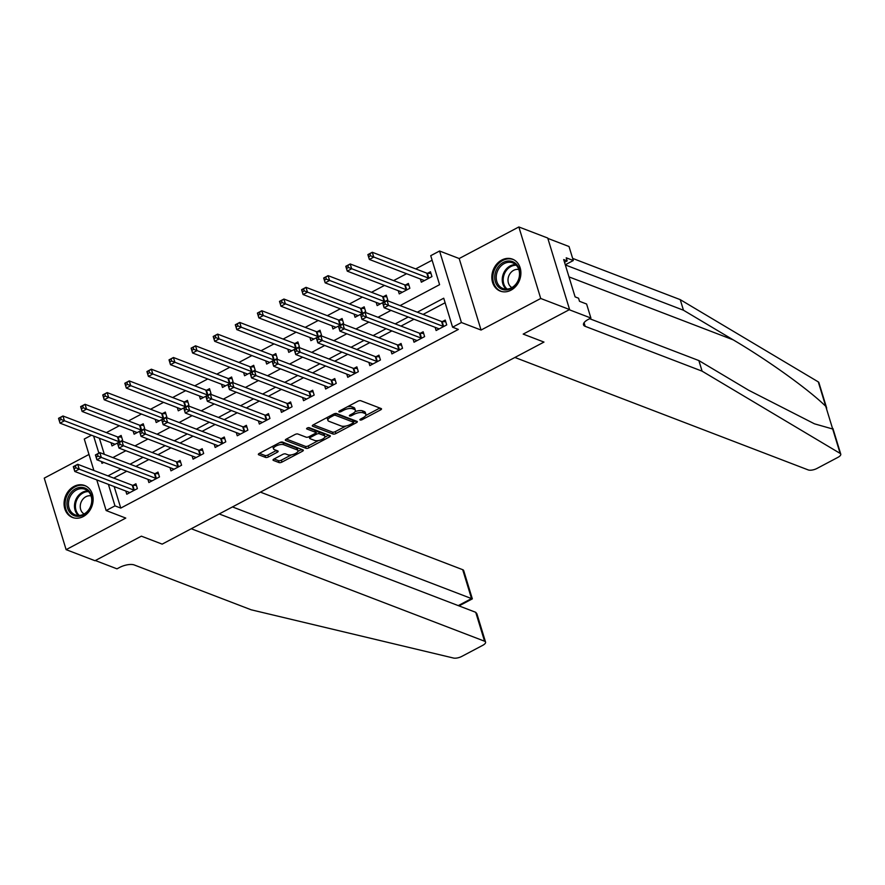 <?xml version="1.0" encoding="UTF-8"?>
<svg xmlns="http://www.w3.org/2000/svg" width="885" height="885" viewBox="0 0 885 885"><rect width="100%" height="100%" fill="white"/><g stroke="black" fill="none" stroke-linecap="round" stroke-linejoin="round"><path stroke-width="1.33" d="M360.14 419.999A1.504 0.586 163 0 0 362.153 419.667L380.583 409.91A2.157 0.83 163 0 0 381.512 408.848A2.157 0.83 163 0 0 381.181 408.549L360.781 400.728A2.157 0.83 163 0 0 357.916 401.215L339.475 410.972A1.504 0.586 163 0 0 338.833 411.713A1.504 0.586 163 0 0 339.055 411.912A1.504 0.586 163 0 0 341.068 411.58L343.446 410.319A6.892 2.666 163 0 1 352.628 408.77L354.332 409.423A6.892 2.666 163 0 1 355.361 410.341A6.892 2.666 163 0 1 352.407 413.749L350.017 415.01A1.504 0.586 163 0 0 349.376 415.762A1.504 0.586 163 0 0 349.597 415.961A1.504 0.586 163 0 0 351.61 415.618L353.989 414.357A6.892 2.666 163 0 1 363.171 412.808L364.874 413.461A6.892 2.666 163 0 1 365.903 414.39A6.892 2.666 163 0 1 362.95 417.786L360.56 419.059A1.504 0.586 163 0 0 359.918 419.8A1.504 0.586 163 0 0 360.14 419.999M83.212 516.574A17.103 14.127 -69 0 0 93.113 500.291A17.103 14.127 -69 0 0 84.728 485.522A17.103 14.127 -69 0 0 73.997 486.418A17.103 14.127 -69 0 0 64.085 502.702A17.103 14.127 -69 0 0 72.481 517.459A17.103 14.127 -69 0 0 83.212 516.574M510.977 290.191A17.103 14.127 -69 0 0 520.878 273.907A17.103 14.127 -69 0 0 512.492 259.15A17.103 14.127 -69 0 0 501.762 260.035A17.103 14.127 -69 0 0 491.85 276.319A17.103 14.127 -69 0 0 500.246 291.088A17.103 14.127 -69 0 0 510.977 290.191M273.952 459.038A2.157 0.83 163 0 0 273.034 460.111A2.157 0.83 163 0 0 273.354 460.399L279.074 462.589A2.157 0.83 163 0 0 281.95 462.103L302.416 451.273A2.157 0.83 163 0 0 303.345 450.211A2.157 0.83 163 0 0 303.024 449.923L282.614 442.102A2.157 0.83 163 0 0 279.748 442.577L259.272 453.419A2.157 0.83 163 0 0 258.354 454.481A2.157 0.83 163 0 0 258.674 454.768L265.589 457.423A2.157 0.83 163 0 0 268.454 456.937L277.215 452.301A2.157 0.83 163 0 0 278.144 451.239A2.157 0.83 163 0 0 277.824 450.941L274.394 449.635A5.753 2.235 163 0 1 273.531 448.861A5.753 2.235 163 0 1 277.138 445.487A5.753 2.235 163 0 1 283.676 444.724L297.106 449.868A5.753 2.235 163 0 1 297.968 450.642A5.753 2.235 163 0 1 294.362 454.016A5.753 2.235 163 0 1 287.824 454.779L285.59 453.928A2.157 0.83 163 0 0 282.713 454.403L273.952 459.038M114.176 486.573L120.758 508.09L114.984 505.877L106.145 510.545L96.775 479.902M219.203 513.953L475.732 612.309L476.904 613.792L485.555 642.09A6.582 2.544 163 0 1 482.723 645.342L461.782 656.416A6.582 2.544 163 0 1 453.485 658.042L251.174 609.798L134.255 564.962A10.963 4.248 163 0 0 119.641 567.429L116.986 568.834L95.337 560.526L141.39 536.166L94.983 560.714L66.121 549.651L125.77 518.079L106.145 510.545M569.586 309.551L540.724 298.477L518.853 226.958L547.726 238.032L569.586 309.551L523.19 334.099L543.976 342.075L162.176 544.131L141.39 536.166L162.176 544.131L191.248 528.743L484.56 641.205L475.732 612.309M518.853 226.958L459.193 258.531L481.064 330.05L540.724 298.477M481.064 330.05L461.428 322.527L452.589 327.196L443.728 298.212L417.311 312.195M120.758 508.09L458.364 329.419L452.589 327.196M333.037 434.037A2.157 0.83 163 0 0 335.902 433.55L356.378 422.72A2.157 0.83 163 0 0 357.308 421.647A2.157 0.83 163 0 0 356.976 421.36L336.577 413.538A2.157 0.83 163 0 0 333.711 414.025L313.235 424.855A2.157 0.83 163 0 0 312.305 425.917A2.157 0.83 163 0 0 312.637 426.216L333.037 434.037L332.45 432.101A2.157 0.83 163 0 0 335.315 431.615L345.88 426.028M329.397 436.991L308.92 447.832A2.157 0.83 163 0 1 306.055 448.308L285.656 440.487A2.157 0.83 163 0 1 285.335 440.199A2.157 0.83 163 0 1 286.253 439.137L295.015 434.502A2.157 0.83 163 0 1 297.891 434.015L306.166 437.19A2.157 0.83 163 0 0 309.031 436.703L314.839 433.628A2.157 0.83 163 0 0 315.768 432.566A2.157 0.83 163 0 0 315.447 432.278L306.829 428.971A1.504 0.586 163 0 1 306.597 428.771A1.504 0.586 163 0 1 307.549 427.886A1.504 0.586 163 0 1 309.252 427.687L330.005 435.641A2.157 0.83 163 0 1 330.326 435.929A2.157 0.83 163 0 1 329.397 436.991L328.855 435.199M88.987 454.459L44.25 478.132L66.121 549.651M445.122 302.747L423.085 314.407M413.992 319.219L400.982 326.1M391.889 330.913L378.891 337.793M369.797 342.606L356.799 349.486M347.705 354.299L334.696 361.18M325.614 365.992L312.604 372.873M303.511 377.685L290.512 384.566M281.419 389.378L268.42 396.259M259.327 401.071L246.318 407.952M237.224 412.764L224.226 419.645M215.132 424.457L202.134 431.338M193.041 436.15L180.031 443.031M170.938 447.843L157.939 454.724M148.846 459.536L135.847 466.417M126.754 471.229L113.745 478.11M435.143 327.328L436.117 330.525L446.726 324.906L445.243 320.082L442.367 321.598M413.041 339.021L414.025 342.218L424.623 336.599L423.152 331.775L420.275 333.291M390.949 350.714L391.922 353.911L402.531 348.292L401.06 343.469L398.184 344.984M368.857 362.408L369.83 365.605L380.439 359.985L378.957 355.162L376.081 356.677M346.754 374.101L347.739 377.298L358.337 371.678L356.865 366.855L353.989 368.37M324.662 385.794L325.636 388.991L336.245 383.371L334.773 378.548L331.897 380.063M302.57 397.487L303.544 400.684L314.153 395.064L312.67 390.241L309.794 391.756M280.468 409.18L281.452 412.377L292.061 406.757L290.579 401.934L287.702 403.449M258.376 420.873L259.36 424.07L269.958 418.461L268.487 413.627L265.611 415.142M236.284 432.566L237.257 435.763L247.866 430.154L246.384 425.32L243.508 426.835M214.192 444.259L215.166 447.456L225.775 441.847L224.292 437.013L221.416 438.529M192.089 455.952L193.074 459.149L203.672 453.54L202.2 448.706L199.324 450.222M169.997 467.645L170.971 470.842L181.58 465.233L180.097 460.399L177.232 461.915M147.906 479.338L148.879 482.535L159.488 476.926L158.006 472.092L155.129 473.608M125.803 491.031L126.787 494.228L137.385 488.62L135.914 483.785L133.038 485.301M432.112 260.223L415.696 268.907M406.602 273.719L393.593 280.6M384.499 285.412L371.501 292.293M362.408 297.106L349.409 303.986M340.316 308.799L327.306 315.68M318.213 320.492L305.214 327.373M296.121 332.185L283.123 339.066M274.029 343.878L261.02 350.759M251.926 355.571L238.928 362.452M229.834 367.264L216.836 374.145M207.743 378.957L194.733 385.838M185.64 390.65L172.641 397.531M163.548 402.354L150.55 409.235M141.456 414.047L128.458 420.928M119.364 425.74L106.355 432.621M99.397 438.252L104.319 454.326M420.364 279.007L421.349 282.204L431.946 276.585L430.475 271.75L427.599 273.277M398.272 290.7L399.246 293.897L409.855 288.278L408.372 283.443L405.496 284.97M376.18 302.393L377.154 305.591L387.763 299.971L386.28 295.136L383.404 296.663M354.077 314.087L355.062 317.284L365.66 311.664L364.189 306.829L361.312 308.356M331.986 325.78L332.959 328.977L343.568 323.357L342.086 318.523L339.22 320.049M309.894 337.473L310.867 340.67L321.476 335.05L319.994 330.227L317.118 331.742M287.791 349.166L288.776 352.363L299.373 346.743L297.902 341.92L295.026 343.435M265.699 360.859L266.673 364.056L277.282 358.436L275.81 353.613L272.934 355.128M243.607 372.552L244.581 375.749L255.19 370.129L253.707 365.306L250.831 366.821M221.504 384.245L222.489 387.442L233.087 381.822L231.616 376.999L228.739 378.514M199.413 395.938L200.386 399.135L210.995 393.515L209.524 388.692L206.648 390.208M177.321 407.631L178.294 410.828L188.903 405.208L187.421 400.385L184.545 401.901M155.218 419.324L156.202 422.521L166.811 416.901L165.329 412.078L162.453 413.594M133.126 431.017L134.111 434.214L144.709 428.594L143.237 423.771L140.361 425.287M111.034 442.71L112.008 445.907L122.617 440.287L121.134 435.464L118.258 436.98M93.898 470.499L84.274 439.037L91.487 435.21M400.086 305.591L439.591 284.671L430.729 255.688L439.568 251.008L461.428 322.527M459.193 258.531L439.568 251.008M108.401 484.36L114.984 505.877M408.217 317.007L395.208 323.888M386.114 328.7L373.116 335.581M364.023 340.393L351.024 347.274M341.931 352.086L328.932 358.967M319.839 363.779L306.829 370.66M297.736 375.472L284.738 382.353M275.644 387.165L262.646 394.046M253.552 398.858L240.543 405.739M231.45 410.551L218.451 417.432M209.358 422.245L196.359 429.125M187.266 433.938L174.257 440.819M165.163 445.631L152.165 452.512M143.071 457.324L130.073 464.205M120.98 469.017L107.97 475.898M101.421 461.516L101.974 463.353L103.755 462.412M112.849 457.6L125.847 450.719M134.94 445.907L147.939 439.026M157.032 434.214L170.042 427.333M179.135 422.521L192.133 415.64M201.227 410.828L214.225 403.947M223.319 399.135L236.328 392.254M245.422 387.442L258.42 380.561M267.513 375.749L280.512 368.868M289.605 364.056L302.615 357.175M311.708 352.363L324.706 345.482M333.8 340.67L346.798 333.789M355.892 328.977L368.89 322.096M377.983 317.284L390.993 310.403M93.622 436.04L98.855 453.12M365.903 414.39L365.317 412.454A6.892 2.666 163 0 0 364.277 411.525L364.874 413.461M355.029 411.691A6.892 2.666 163 0 1 362.584 410.872L364.277 411.525M355.361 410.341L354.774 408.416A6.892 2.666 163 0 0 353.734 407.487L354.332 409.423M347.351 406.801A6.892 2.666 163 0 1 352.042 406.834L353.734 407.487M365.682 415.541L379.853 408.04M313.367 424.789L332.45 432.101M353.425 422.034L355.648 420.851M352.883 423.118A1.504 0.586 163 0 0 353.535 422.377A1.504 0.586 163 0 0 353.303 422.167L335.393 415.308A1.504 0.586 163 0 0 333.391 415.64L330.868 416.979A6.892 2.666 163 0 0 327.915 420.375A6.892 2.666 163 0 0 328.943 421.304L341.19 425.995A6.892 2.666 163 0 0 350.372 424.446L352.883 423.118M352.861 420.729A1.504 0.586 163 0 0 352.938 420.441A1.504 0.586 163 0 0 352.717 420.242L353.303 422.167M335.183 413.516L352.717 420.242M327.538 417.289A6.892 2.666 163 0 0 327.317 418.45L327.915 420.375M328.678 435.132L324.773 437.201M318.434 440.553L308.334 445.896L308.92 447.832M286.386 439.071L305.469 446.383A2.157 0.83 163 0 0 308.334 445.896M315.768 432.566L315.171 430.63A2.157 0.83 163 0 0 314.85 430.342L308.035 427.732M314.75 440.476A5.753 2.235 163 0 0 321.277 439.712A5.753 2.235 163 0 0 324.895 436.338A5.753 2.235 163 0 0 324.032 435.564L319.297 433.75A2.157 0.83 163 0 0 316.432 434.236L310.613 437.312A2.157 0.83 163 0 0 309.695 438.374A2.157 0.83 163 0 0 310.015 438.661L314.75 440.476M324.895 436.338L324.297 434.413A5.753 2.235 163 0 0 323.434 433.639L324.032 435.564M315.713 432.378L315.834 432.3A2.157 0.83 163 0 1 318.711 431.825L323.434 433.639M297.968 450.642L297.382 448.706A5.753 2.235 163 0 0 296.519 447.932L297.106 449.868M279.538 442.688A5.753 2.235 163 0 1 283.078 442.788L296.519 447.932M273.022 446.14A5.753 2.235 163 0 0 272.934 446.925L273.531 448.861M259.416 453.341L265.002 455.487A2.157 0.83 163 0 0 267.867 455.001L276.496 450.432M274.084 458.972L278.487 460.654A2.157 0.83 163 0 0 281.353 460.178L291.364 454.879M297.88 451.427L301.697 449.414M368.735 256.716L370.505 255.776L369.908 253.851L368.149 254.78L369.355 259.449L367.872 254.614L372.297 252.269L373.769 257.104L369.355 259.449L423.86 280.346A2.19 0.852 -17 0 1 424.158 280.578L424.214 280.678M430.973 273.399L427.355 273.266A2.19 0.852 -17 0 1 426.802 273.166L372.297 252.269L369.908 253.851M429.07 278.111L428.838 278.1A2.19 0.852 -17 0 1 428.274 278.001L370.505 255.776M385.274 304.108L384.687 302.172L382.917 303.101L383.504 305.037L385.274 304.108L388.548 305.425L384.123 307.77L382.652 302.935L387.066 300.59L388.548 305.425L443.053 326.322A2.19 0.852 163 0 0 443.606 326.421L443.85 326.432M438.993 328.999L438.938 328.899A2.19 0.852 163 0 0 438.628 328.667L384.123 307.77L383.504 305.037M384.687 302.172L387.066 300.59L441.571 321.498A2.19 0.852 163 0 0 442.135 321.587L445.752 321.72M702.093 371.158L585.173 326.333A10.963 4.248 -17 0 1 583.525 324.861A10.963 4.248 -17 0 1 588.237 319.441L590.892 318.036L569.232 309.739L523.19 334.099L543.976 342.075L514.904 357.463L808.215 469.924A6.582 2.544 163 0 0 816.988 468.442L837.929 457.357A6.582 2.544 163 0 0 840.75 454.105A6.582 2.544 163 0 0 840.142 453.408L702.093 371.158L698.862 360.571L748.61 390.219L814.477 423.827L832.685 429.004L825.738 406.292C808.558 389.455 768.103 360.394 733.222 339.862L683.463 310.226L566.544 265.4A10.963 4.248 -17 0 1 565.404 264.715M683.463 310.226L680.233 299.639L572.65 258.398M589.631 318.7L698.862 360.571M825.738 406.292L818.282 381.889L680.233 299.639M590.892 318.036L586.6 304.02L579.498 301.298L578.558 298.212L575.095 296.873L563.69 259.57L567.152 260.898L566.212 257.812L573.303 260.533L569.022 246.517L547.837 238.397M565.283 264.781L573.303 260.533M818.282 381.889A6.582 2.544 -17 0 1 818.879 382.585L826.712 408.184M564.519 262.292L567.152 260.898M232.478 506.928L471.539 598.581L462.7 569.686A6.582 2.544 -17 0 1 463.685 570.571L472.336 598.857L471.539 598.581L458.264 605.606M260.422 492.137L462.7 569.686M485.555 642.09A6.582 2.544 163 0 0 484.56 641.205M346.643 268.409L348.402 267.469L347.816 265.544L346.046 266.474L347.263 271.142L345.781 266.308L350.195 263.962L351.677 268.797L347.263 271.142L401.768 292.039A2.19 0.852 -17 0 1 402.067 292.271L402.122 292.371M408.881 285.092L405.264 284.959A2.19 0.852 -17 0 1 404.71 284.859L350.195 263.962L347.816 265.544M406.978 289.804L406.746 289.793A2.19 0.852 -17 0 1 406.182 289.694L348.402 267.469M324.541 280.102L326.311 279.173L325.724 277.237L323.954 278.167L325.16 282.835L323.689 278.001L328.103 275.655L329.585 280.49L325.16 282.835L379.665 303.732A2.19 0.852 -17 0 1 379.975 303.964L380.03 304.064M386.778 296.785L383.172 296.652A2.19 0.852 -17 0 1 382.608 296.552L328.103 275.655L325.724 277.237M384.887 301.497L384.643 301.486A2.19 0.852 -17 0 1 384.09 301.387L326.311 279.173M302.449 291.796L304.219 290.866L303.621 288.93L301.862 289.86L303.068 294.528L301.586 289.694L306.011 287.348L307.482 292.183L303.068 294.528L357.573 315.425A2.19 0.852 -17 0 1 357.872 315.657L357.938 315.757M364.686 308.478L361.069 308.345A2.19 0.852 -17 0 1 360.516 308.245L306.011 287.348L303.621 288.93M362.784 313.19L362.551 313.179A2.19 0.852 -17 0 1 361.998 313.08L304.219 290.866M363.182 315.801L362.584 313.865L360.826 314.794L361.412 316.73L363.182 315.801L366.456 317.118L362.031 319.463L360.56 314.629L364.974 312.283L366.456 317.118L420.961 338.015A2.19 0.852 163 0 0 421.514 338.114L421.758 338.125M416.901 340.692L416.846 340.592A2.19 0.852 163 0 0 416.536 340.36L362.031 319.463L361.412 316.73M362.584 313.865L364.974 312.283L419.479 333.191A2.19 0.852 163 0 0 420.043 333.28L423.649 333.413M341.09 327.494L340.493 325.558L338.723 326.488L339.32 328.423L341.09 327.494L344.353 328.811L339.94 331.156L338.457 326.322L342.882 323.976L344.353 328.811L398.858 349.708A2.19 0.852 163 0 0 399.423 349.807L399.655 349.818M394.798 352.385L394.743 352.285A2.19 0.852 163 0 0 394.445 352.053L339.94 331.156L339.32 328.423M340.493 325.558L342.882 323.976L397.387 344.885A2.19 0.852 163 0 0 397.94 344.973L401.558 345.106M318.987 339.187L318.401 337.251L316.631 338.192L317.228 340.117L318.987 339.187L322.262 340.504L317.837 342.849L316.365 338.015L320.779 335.68L322.262 340.504L376.767 361.401A2.19 0.852 163 0 0 377.331 361.5L377.563 361.511M372.707 364.078L372.651 363.978A2.19 0.852 163 0 0 372.353 363.746L317.837 342.849L317.228 340.117M318.401 337.251L320.779 335.68L375.284 356.578A2.19 0.852 163 0 0 375.848 356.666L379.466 356.799M280.357 303.489L282.127 302.559L281.53 300.623L279.76 301.553L280.976 306.221L279.494 301.387L283.919 299.041L285.39 303.876L280.976 306.221L335.481 327.118A2.19 0.852 -17 0 1 335.78 327.35L335.835 327.45M342.595 320.171L338.977 320.038A2.19 0.852 -17 0 1 338.424 319.939L283.919 299.041L281.53 300.623M340.692 324.883L340.459 324.872A2.19 0.852 -17 0 1 339.895 324.773L282.127 302.559M296.895 350.88L296.309 348.944L294.539 349.885L295.125 351.81L296.895 350.88L300.17 352.197L295.745 354.542L294.274 349.708L298.688 347.374L300.17 352.197L354.675 373.094A2.19 0.852 163 0 0 355.228 373.193L355.471 373.204M350.615 375.771L350.56 375.671A2.19 0.852 163 0 0 350.25 375.439L295.745 354.542L295.125 351.81M296.309 348.944L298.688 347.374L353.192 368.271A2.19 0.852 163 0 0 353.757 368.359L357.363 368.492M509.804 261.009A14.802 12.224 111 0 1 519.617 276.518A14.802 12.224 111 0 1 504.782 289.926A14.802 12.224 111 0 1 494.958 274.416A14.802 12.224 111 0 1 509.804 261.009M505.545 289.074A13.706 11.317 -69 0 0 518.931 278.222A13.706 11.317 -69 0 0 512.769 262.889A13.706 11.317 -69 0 0 510.191 262.303A13.706 11.317 -69 0 0 496.806 273.155A13.706 11.317 -69 0 0 502.968 288.488A13.706 11.317 -69 0 0 505.545 289.074M518.809 269.516A9.757 8.053 -69 0 0 517.957 269.394A9.757 8.053 -69 0 0 508.598 276.529A9.757 8.053 -69 0 0 511.884 287.592M514.108 259.913A16.992 14.027 -69 0 0 513.377 259.604A16.992 14.027 -69 0 0 510.169 258.874A16.992 14.027 -69 0 0 493.576 272.326A16.992 14.027 -69 0 0 501.209 291.331A16.992 14.027 -69 0 0 501.961 291.596M88.943 509.992A14.802 12.224 111 0 1 71.187 513.842A14.802 12.224 111 0 1 70.103 493.708A14.802 12.224 111 0 1 87.869 489.859A14.802 12.224 111 0 1 88.943 509.992M71.386 494.527A13.706 11.317 -69 0 0 75.203 514.871A13.706 11.317 -69 0 0 88.832 509.605A13.706 11.317 -69 0 0 85.015 489.272A13.706 11.317 -69 0 0 71.386 494.527M91.044 495.899A9.757 8.053 -69 0 0 82.327 499.937A9.757 8.053 -69 0 0 84.119 513.975M86.343 486.296A16.992 14.027 -69 0 0 85.613 485.987A16.992 14.027 -69 0 0 68.709 492.502A16.992 14.027 -69 0 0 73.444 517.714A16.992 14.027 -69 0 0 74.196 517.968M258.254 315.182L260.024 314.252L259.438 312.316L257.668 313.246L258.874 317.914L257.402 313.08L261.816 310.735L263.299 315.569L258.874 317.914L313.378 338.811A2.19 0.852 -17 0 1 313.688 339.043L313.744 339.143M320.503 331.864L316.885 331.731A2.19 0.852 -17 0 1 316.321 331.632L261.816 310.735L259.438 312.316M318.6 336.577L318.357 336.565A2.19 0.852 -17 0 1 317.803 336.466L260.024 314.252M236.162 326.875L237.932 325.945L237.335 324.01L235.576 324.939L236.782 329.607L235.299 324.773L239.724 322.428L241.196 327.262L236.782 329.607L291.287 350.504A2.19 0.852 -17 0 1 291.596 350.737L291.652 350.836M298.4 343.557L294.793 343.424A2.19 0.852 -17 0 1 294.229 343.325L239.724 322.428L237.335 324.01M296.497 348.27L296.265 348.259A2.19 0.852 -17 0 1 295.712 348.159L237.932 325.945M214.07 338.568L215.84 337.639L215.243 335.703L213.473 336.632L214.69 341.3L213.208 336.466L217.633 334.121L219.104 338.955L214.69 341.3L269.195 362.197A2.19 0.852 -17 0 1 269.494 362.43L269.549 362.529M276.308 355.25L272.691 355.117A2.19 0.852 -17 0 1 272.137 355.029L217.633 334.121L215.243 335.703M274.405 359.963L274.173 359.952A2.19 0.852 -17 0 1 273.609 359.852L215.84 337.639M191.968 350.261L193.738 349.332L193.151 347.396L191.381 348.325L192.587 352.993L191.116 348.159L195.53 345.814L197.012 350.648L192.587 352.993L247.103 373.89A2.19 0.852 -17 0 1 247.402 374.123L247.457 374.222M254.216 366.943L250.599 366.81A2.19 0.852 -17 0 1 250.035 366.722L195.53 345.814L193.151 347.396M252.314 371.656L252.07 371.645A2.19 0.852 -17 0 1 251.517 371.545L193.738 349.332M169.876 361.954L171.646 361.025L171.059 359.089L169.289 360.018L170.495 364.686L169.024 359.852L173.438 357.507L174.92 362.341L170.495 364.686L225 385.583A2.19 0.852 -17 0 1 225.31 385.816L225.365 385.915M232.113 378.636L228.507 378.503A2.19 0.852 -17 0 1 227.943 378.415L173.438 357.507L171.059 359.089M230.222 383.349L229.978 383.338A2.19 0.852 -17 0 1 229.425 383.238L171.646 361.025M274.804 362.573L274.206 360.637L272.436 361.578L273.034 363.503L274.804 362.573L278.067 363.89L273.653 366.235L272.171 361.401L276.596 359.067L278.067 363.89L332.572 384.787A2.19 0.852 163 0 0 333.136 384.887L333.368 384.898M328.512 387.464L328.457 387.365A2.19 0.852 163 0 0 328.158 387.132L273.653 366.235L273.034 363.503M274.206 360.637L276.596 359.067L331.101 379.964A2.19 0.852 163 0 0 331.654 380.052L335.271 380.185M252.701 374.266L252.114 372.331L250.344 373.271L250.942 375.196L252.701 374.266L255.975 375.583L251.561 377.928L250.079 373.094L254.493 370.76L255.975 375.583L310.48 396.48A2.19 0.852 163 0 0 311.044 396.58L311.277 396.591M306.42 399.157L306.365 399.058A2.19 0.852 163 0 0 306.066 398.825L251.561 377.928L250.942 375.196M252.114 372.331L254.493 370.76L309.009 391.657A2.19 0.852 163 0 0 309.562 391.745L313.179 391.878M230.609 385.96L230.023 384.024L228.253 384.964L228.839 386.889L230.609 385.96L233.883 387.276L229.458 389.621L227.987 384.787L232.401 382.453L233.883 387.276L288.388 408.173A2.19 0.852 163 0 0 288.941 408.273L289.185 408.284M284.328 410.85L284.273 410.751A2.19 0.852 163 0 0 283.963 410.518L229.458 389.621L228.839 386.889M230.023 384.024L232.401 382.453L286.906 403.35A2.19 0.852 163 0 0 287.47 403.438L291.077 403.571M208.517 397.653L207.92 395.717L206.161 396.657L206.747 398.582L208.517 397.653L211.78 398.969L207.367 401.314L205.884 396.48L210.309 394.146L211.78 398.969L266.285 419.866A2.19 0.852 163 0 0 266.85 419.966L267.082 419.977M262.225 422.543L262.17 422.444A2.19 0.852 163 0 0 261.871 422.211L207.367 401.314L206.747 398.582M207.92 395.717L210.309 394.146L264.814 415.043A2.19 0.852 163 0 0 265.367 415.131L268.985 415.264M186.414 409.346L185.828 407.41L184.058 408.35L184.655 410.275L186.414 409.346L189.689 410.662L185.275 413.007L183.792 408.173L188.206 405.839L189.689 410.662L244.194 431.559A2.19 0.852 163 0 0 244.758 431.659L244.99 431.67M240.134 434.236L240.078 434.137A2.19 0.852 163 0 0 239.78 433.904L185.275 413.007L184.655 410.275M185.828 407.41L188.206 405.839L242.722 426.736A2.19 0.852 163 0 0 243.275 426.835L246.893 426.957M147.784 373.647L149.554 372.718L148.957 370.782L147.187 371.711L148.403 376.379L146.921 371.545L151.346 369.2L152.817 374.034L148.403 376.379L202.908 397.276A2.19 0.852 -17 0 1 203.207 397.509L203.262 397.608M210.022 390.329L206.404 390.197A2.19 0.852 -17 0 1 205.851 390.108L151.346 369.2L148.957 370.782M208.119 395.042L207.886 395.031A2.19 0.852 -17 0 1 207.322 394.931L149.554 372.718M164.322 421.039L163.736 419.103L161.966 420.043L162.552 421.968L164.322 421.039L167.597 422.355L163.172 424.7L161.701 419.866L166.114 417.532L167.597 422.355L222.102 443.263A2.19 0.852 163 0 0 222.655 443.352L222.898 443.363M218.042 445.929L217.987 445.83A2.19 0.852 163 0 0 217.677 445.597L163.172 424.7L162.552 421.968M163.736 419.103L166.114 417.532L220.619 438.429A2.19 0.852 163 0 0 221.184 438.529L224.79 438.65M125.692 385.34L127.451 384.411L126.865 382.475L125.095 383.404L126.301 388.072L124.829 383.238L129.243 380.893L130.726 385.727L126.301 388.072L180.817 408.97A2.19 0.852 -17 0 1 181.115 409.202L181.171 409.301M187.93 402.022L184.312 401.89A2.19 0.852 -17 0 1 183.748 401.801L129.243 380.893L126.865 382.475M186.027 406.735L185.795 406.724A2.19 0.852 -17 0 1 185.23 406.624L127.451 384.411M142.231 432.732L141.633 430.796L139.874 431.736L140.461 433.661L142.231 432.732L145.494 434.048L141.08 436.394L139.598 431.559L144.023 429.225L145.494 434.048L200.01 454.956A2.19 0.852 163 0 0 200.563 455.045L200.795 455.056M195.95 457.622L195.884 457.523A2.19 0.852 163 0 0 195.585 457.291L141.08 436.394L140.461 433.661M141.633 430.796L144.023 429.225L198.528 450.122A2.19 0.852 163 0 0 199.081 450.222L202.698 450.343M103.589 397.033L105.359 396.104L104.773 394.168L103.003 395.097L104.209 399.766L102.737 394.931L107.151 392.586L108.634 397.42L104.209 399.766L158.714 420.663A2.19 0.852 -17 0 1 159.023 420.895L159.079 420.994M165.827 413.715L162.22 413.583A2.19 0.852 -17 0 1 161.656 413.494L107.151 392.586L104.773 394.168M163.935 418.428L163.692 418.417A2.19 0.852 -17 0 1 163.139 418.317L105.359 396.104M120.139 444.425L119.541 442.489L117.771 443.429L118.369 445.354L120.139 444.425L123.402 445.741L118.988 448.087L117.506 443.252L121.931 440.918L123.402 445.741L177.907 466.649A2.19 0.852 163 0 0 178.471 466.738L178.704 466.749M173.847 469.315L173.792 469.216A2.19 0.852 163 0 0 173.493 468.984L118.988 448.087L118.369 445.354M119.541 442.489L121.931 440.918L176.436 461.815A2.19 0.852 163 0 0 176.989 461.915L180.606 462.036M81.497 408.726L83.267 407.797L82.67 405.861L80.911 406.801L82.117 411.459L80.635 406.624L85.06 404.29L86.531 409.113L82.117 411.459L136.622 432.356A2.19 0.852 -17 0 1 136.921 432.588L136.976 432.688M143.735 425.408L140.118 425.276A2.19 0.852 -17 0 1 139.564 425.187L85.06 404.29L82.67 405.861M141.832 430.121L141.6 430.11A2.19 0.852 -17 0 1 141.036 430.01L83.267 407.797M98.036 456.118L97.45 454.182L95.68 455.122L96.266 457.047L98.036 456.118L101.31 457.434L96.885 459.78L95.414 454.945L99.828 452.611L101.31 457.434L155.815 478.342A2.19 0.852 163 0 0 156.368 478.431L156.612 478.442M151.755 481.009L151.7 480.909A2.19 0.852 163 0 0 151.39 480.677L96.885 459.78L96.266 457.047M97.45 454.182L99.828 452.611L154.333 473.508A2.19 0.852 163 0 0 154.897 473.608L158.515 473.729M59.406 420.419L61.165 419.49L60.578 417.554L58.808 418.494L60.025 423.152L58.543 418.317L62.957 415.983L64.439 420.806L60.025 423.152L114.53 444.049A2.19 0.852 -17 0 1 114.829 444.281L114.884 444.381M121.643 437.101L118.026 436.969A2.19 0.852 -17 0 1 117.473 436.88L62.957 415.983L60.578 417.554M119.74 441.814L119.508 441.803A2.19 0.852 -17 0 1 118.944 441.703L61.165 419.49M75.944 467.811L75.347 465.875L73.588 466.815L74.174 468.74L75.944 467.811L79.207 469.127L74.794 471.473L73.311 466.638L77.736 464.304L79.207 469.127L133.724 490.036A2.19 0.852 163 0 0 134.277 490.124L134.509 490.135M129.664 492.702L129.608 492.602A2.19 0.852 163 0 0 129.298 492.37L74.794 471.473L74.174 468.74M75.347 465.875L77.736 464.304L132.241 485.201A2.19 0.852 163 0 0 132.805 485.301L136.412 485.423M361.766 418.417L362.153 419.667M340.681 410.33L341.068 411.58M351.223 414.379L351.61 415.618M362.584 410.872L363.171 412.808M353.591 413.029L353.989 414.357M352.042 406.834L352.628 408.77M343.07 409.069L343.446 410.319M380.03 408.118L380.583 409.91M312.416 425.497L312.637 426.216M355.825 420.917L356.378 422.72M335.315 431.615L335.902 433.55M334.873 413.583L335.393 415.308M333.003 414.39L333.391 415.64M330.492 415.729L330.868 416.979M305.469 446.383L306.055 448.308M285.435 439.779L285.656 440.487M314.85 430.342L315.447 432.278M318.711 431.825L319.297 433.75M315.834 432.3L316.432 434.236M310.237 436.062L310.613 437.312M283.078 442.788L283.676 444.724M276.673 450.509L277.215 452.301M267.867 455.001L268.454 456.937M265.002 455.487L265.589 457.423M258.453 454.06L258.674 454.768M301.873 449.48L302.416 451.273M281.353 460.178L281.95 462.103M278.487 460.654L279.074 462.589M273.133 459.691L273.354 460.399M427.355 273.266L428.838 278.1M426.802 273.166L428.274 278.001M443.053 326.322L441.571 321.498M443.606 326.421L442.135 321.587M733.222 339.862L568.989 276.894M566.544 265.4L566.201 264.294M584.067 322.715L585.173 326.333M840.142 453.408L832.685 429.004M405.264 284.959L406.746 289.793M404.71 284.859L406.182 289.694M383.172 296.652L384.643 301.486M382.608 296.552L384.09 301.387M361.069 308.345L362.551 313.179M360.516 308.245L361.998 313.08M420.961 338.015L419.479 333.191M421.514 338.114L420.043 333.28M398.858 349.708L397.387 344.885M399.423 349.807L397.94 344.973M376.767 361.401L375.284 356.578M377.331 361.5L375.848 356.666M338.977 320.038L340.459 324.872M338.424 319.939L339.895 324.773M354.675 373.094L353.192 368.271M355.228 373.193L353.757 368.359M506.176 289.107A13.706 11.317 111 0 1 503.322 273.941A13.706 11.317 111 0 1 515.579 264.582M516.276 265.246A13.253 10.941 -69 0 0 504.24 274.295A13.253 10.941 -69 0 0 507.138 289.085M78.411 515.49A13.706 11.317 111 0 1 77.404 496.839A13.706 11.317 111 0 1 87.814 490.954M88.511 491.629A13.253 10.941 -69 0 0 78.256 497.304A13.253 10.941 -69 0 0 79.373 515.468M316.885 331.731L318.357 336.565M316.321 331.632L317.803 336.466M294.793 343.424L296.265 348.259M294.229 343.325L295.712 348.159M272.691 355.117L274.173 359.952M272.137 355.029L273.609 359.852M250.599 366.81L252.07 371.645M250.035 366.722L251.517 371.545M228.507 378.503L229.978 383.338M227.943 378.415L229.425 383.238M332.572 384.787L331.101 379.964M333.136 384.887L331.654 380.052M310.48 396.48L309.009 391.657M311.044 396.58L309.562 391.745M288.388 408.173L286.906 403.35M288.941 408.273L287.47 403.438M266.285 419.866L264.814 415.043M266.85 419.966L265.367 415.131M244.194 431.559L242.722 426.736M244.758 431.659L243.275 426.835M206.404 390.197L207.886 395.031M205.851 390.108L207.322 394.931M222.102 443.263L220.619 438.429M222.655 443.352L221.184 438.529M184.312 401.89L185.795 406.724M183.748 401.801L185.23 406.624M200.01 454.956L198.528 450.122M200.563 455.045L199.081 450.222M162.22 413.583L163.692 418.417M161.656 413.494L163.139 418.317M177.907 466.649L176.436 461.815M178.471 466.738L176.989 461.915M140.118 425.276L141.6 430.11M139.564 425.187L141.036 430.01M155.815 478.342L154.333 473.508M156.368 478.431L154.897 473.608M118.026 436.969L119.508 441.803M117.473 436.88L118.944 441.703M133.724 490.036L132.241 485.201M134.277 490.124L132.805 485.301M352.938 420.441L353.535 422.377M309.164 436.637L309.695 438.374M840.75 454.105L832.929 428.517M459.027 605.904L472.336 598.857M501.209 291.331L501.773 291.552M513.377 259.604L513.942 259.825M85.613 485.987L86.177 486.197M73.444 517.714L74.008 517.935"/></g></svg>
